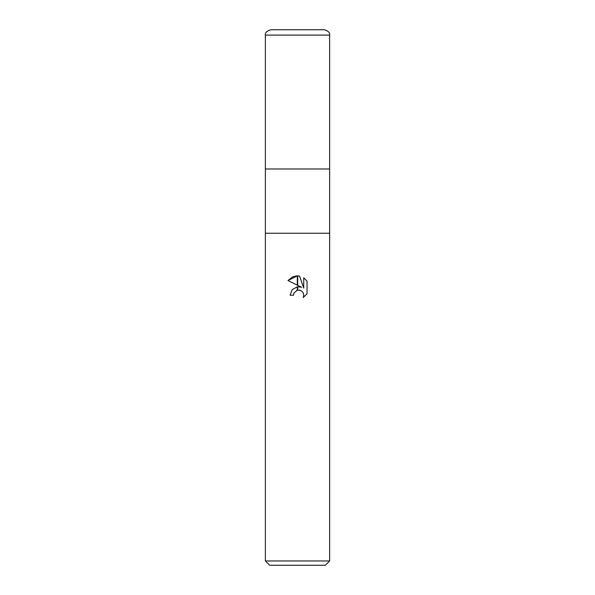 <?xml version="1.0" encoding="UTF-8"?>
<svg xmlns="http://www.w3.org/2000/svg" width="595" height="595" viewBox="0 0 595 595"><rect width="100%" height="100%" fill="white"/><g stroke="black" fill="none" stroke-linecap="round" stroke-linejoin="round"><path stroke-width="0.89" d="M329.63 35.105L265.37 35.105L265.37 168.98L297.5 168.98L265.37 168.98L265.37 233.24L329.63 233.24L329.63 560.966L265.37 560.966L265.37 233.24L329.63 233.24L329.63 35.105C330.054 32.718 328.269 30.933 324.275 29.75L270.725 29.75L324.275 29.75M297.5 168.98L329.63 168.98L297.5 168.98M265.37 560.966L269.654 565.25L325.346 565.25L329.63 560.966M297.686 290.152L297.686 286.768L301.591 287.288L297.686 285.362L297.686 275.864L299.568 276.08L303.74 288.077L303.74 277.805L307.042 281.152L307.05 293.818L303.205 297.5L303.748 295.202L303.361 293.238L302.253 291.572L300.587 290.464L297.686 290.159M293.484 295.232L290.107 295.232L292.145 289.676L297.314 286.82L297.314 290.241L294.027 292.904L293.484 295.232L293.826 293.357M303.205 297.5L307.042 293.818M297.314 275.857L297.314 285.176L287.95 280.565L297.314 275.857L292.918 276.712M296.555 290.501L297.284 290.248M299.173 290.1L300.839 290.576M303.242 292.971L303.748 295.202L303.212 297.493M307.042 281.152L303.74 277.805M299.568 276.08L297.686 275.864M292.837 276.742L287.958 280.565M265.37 35.105C264.946 32.718 266.731 30.933 270.725 29.75"/></g></svg>
